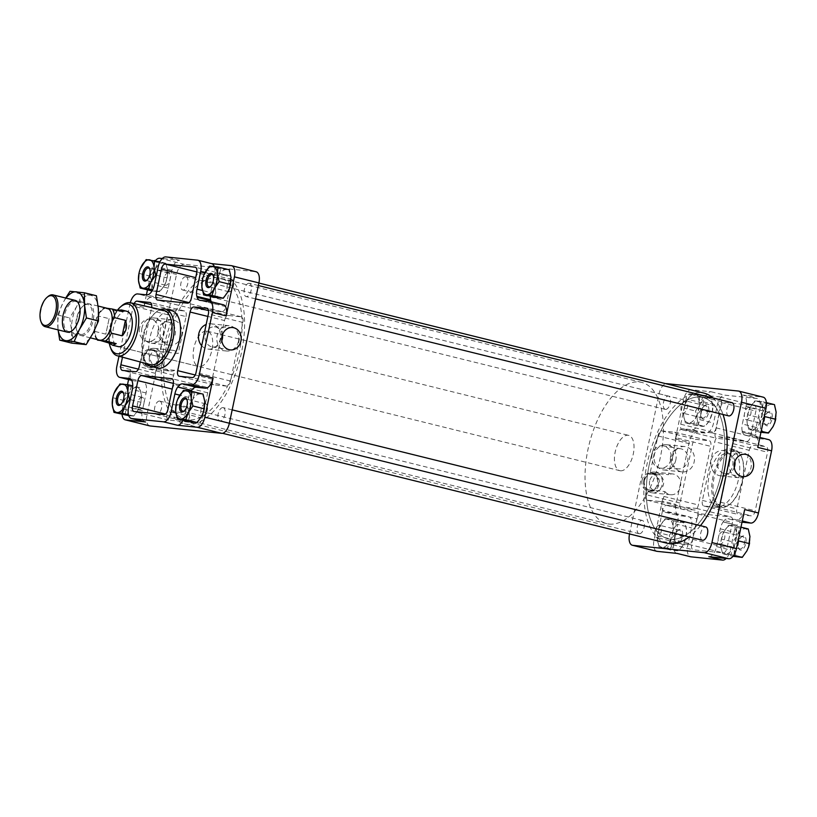 <?xml version="1.0" encoding="UTF-8"?>
<svg xmlns="http://www.w3.org/2000/svg" width="817" height="817" viewBox="0 0 817 817"><rect width="100%" height="100%" fill="white"/><g stroke="black" fill="none" stroke-linecap="round" stroke-linejoin="round"><path stroke-width="0.61" stroke-dasharray="4.08 3.06" d="M676.272 437.83L668.5 474.697L650.158 472.808L657.93 435.941A5.453 2.706 103.9 0 1 661.77 430.886L674.679 432.213A5.453 2.706 103.9 0 1 674.862 432.254A5.453 2.706 103.9 0 1 676.272 437.83L710.739 446.348L698.382 504.967A5.453 2.706 103.9 0 1 694.542 510.012L681.644 508.685A5.453 2.706 103.9 0 1 681.449 508.654A5.453 2.706 103.9 0 1 680.05 503.078L692.397 444.458A5.453 2.706 103.9 0 1 696.237 439.413L709.146 440.741A5.453 2.706 103.9 0 1 709.33 440.772A5.453 2.706 103.9 0 1 710.739 446.348M645.573 494.551L646.604 489.659L664.946 491.548L663.915 496.44A5.453 2.706 103.9 0 1 660.075 501.495L647.166 500.157A5.453 2.706 103.9 0 1 646.982 500.127A5.453 2.706 103.9 0 1 645.573 494.551L680.05 503.078M186.041 316.598A5.453 2.706 103.9 0 0 184.632 311.022A5.453 2.706 103.9 0 0 184.448 310.981L171.539 309.653A5.453 2.706 103.9 0 0 167.699 314.708L159.928 351.576L178.269 353.465L186.041 316.598L151.564 308.07L140.218 361.951M156.374 368.426L174.715 370.315L173.684 375.207A5.453 2.706 103.9 0 1 169.844 380.262L156.935 378.925A5.453 2.706 103.9 0 1 156.752 378.894A5.453 2.706 103.9 0 1 155.342 373.318L156.374 368.426A10.458 9.048 95.9 0 1 152.105 369.172L170.447 371.061A10.458 9.048 -84.1 0 1 162.512 359.725A10.458 9.048 -84.1 0 1 172.581 350.258A10.458 9.048 -84.1 0 1 178.269 353.465M157.548 368.048A29.555 14.686 103.9 0 1 150.144 336.839A29.555 14.686 103.9 0 1 170.722 310.491A29.555 14.686 103.9 0 1 171.733 310.674M122.479 357.192L133.232 306.181A5.453 2.706 103.9 0 1 134.131 303.597M151.666 307.56A5.453 2.706 103.9 0 1 151.564 308.07M118.976 356.253L129.985 304.026A10.907 5.423 103.9 0 1 130.301 302.729M209.213 301.299L223 304.71L213.942 303.781A10.907 5.423 103.9 0 1 213.564 303.71A10.907 5.423 103.9 0 1 211.368 301.81M210.316 296.224A10.907 5.423 103.9 0 1 210.755 292.557L202.442 290.505M183.1 420.316A10.907 5.423 103.9 0 0 184.928 415.128L188.666 397.358A10.907 5.423 103.9 0 1 191.004 391.231M125.348 415.179L125.849 408.132L124.164 400.544L128.851 393.927A14.553 7.23 103.9 0 1 136.623 387.462A14.553 7.23 103.9 0 1 141.402 395.214A14.553 7.23 103.9 0 1 141.035 401.607A14.553 7.23 103.9 0 1 140.146 405.181A14.553 7.23 103.9 0 1 138.4 409.429L133.722 416.047L128.78 415.669M130.628 415.884A14.553 7.23 103.9 0 1 125.849 408.132A14.553 7.23 103.9 0 1 128.851 393.927L131.343 386.758L139.707 387.626L141.402 395.214L140.902 402.26L138.4 409.429A14.553 7.23 103.9 0 1 130.628 415.884M188.747 421.715L189.248 414.658A14.553 7.23 103.9 0 1 192.25 400.453A14.553 7.23 103.9 0 1 200.022 393.998A14.553 7.23 103.9 0 1 204.791 401.75A14.553 7.23 103.9 0 1 204.424 408.143M203.331 412.36A14.553 7.23 103.9 0 1 201.799 415.955A14.553 7.23 103.9 0 1 194.027 422.409A14.553 7.23 103.9 0 1 189.248 414.658L187.563 407.07L192.25 400.453L194.742 393.294L203.106 394.151M214.953 297.378L215.453 290.321A14.553 7.23 103.9 0 1 218.445 276.115A14.553 7.23 103.9 0 1 226.217 269.651A14.553 7.23 103.9 0 1 230.997 277.402A14.553 7.23 103.9 0 1 230.629 283.795M229.536 288.023A14.553 7.23 103.9 0 1 228.004 291.618A14.553 7.23 103.9 0 1 220.233 298.072A14.553 7.23 103.9 0 1 215.453 290.321L213.768 282.733L218.445 276.115L220.947 268.956L229.311 269.814M156.833 291.546L151.554 290.842L152.054 283.795A14.553 7.23 103.9 0 1 155.046 269.579A14.553 7.23 103.9 0 1 162.818 263.125A14.553 7.23 103.9 0 1 167.597 270.876A14.553 7.23 103.9 0 1 167.23 277.269A14.553 7.23 103.9 0 1 166.351 280.844A14.553 7.23 103.9 0 1 164.605 285.082L159.918 291.71L156.833 291.546A14.553 7.23 103.9 0 1 152.054 283.795L150.369 276.207L155.046 269.579L157.548 262.42L165.912 263.288L167.597 270.876L167.097 277.923L164.605 285.082A14.553 7.23 103.9 0 1 156.833 291.546M757.778 447.389A10.907 5.423 103.9 0 0 754.969 436.237A10.907 5.423 103.9 0 0 754.591 436.176L745.533 435.236A10.907 5.423 103.9 0 1 745.165 435.175A10.907 5.423 103.9 0 1 742.5 432.203L755.807 435.563L756.011 434.624A10.907 5.423 103.9 0 1 756.134 427.434L759.881 409.674A10.907 5.423 103.9 0 0 757.063 398.522A10.907 5.423 103.9 0 0 756.685 398.451L724.985 395.183A10.907 5.423 103.9 0 0 717.306 405.283L713.568 423.053A10.907 5.423 103.9 0 1 705.888 433.143L696.83 432.213A10.907 5.423 103.9 0 0 689.15 442.314L676.047 504.477A10.907 5.423 103.9 0 0 678.866 515.629A10.907 5.423 103.9 0 0 679.233 515.701L688.292 516.63A10.907 5.423 103.9 0 1 688.67 516.691A10.907 5.423 103.9 0 1 691.478 527.843L687.74 545.613A10.907 5.423 103.9 0 0 690.549 556.765M745.533 435.236L759.32 438.647A10.907 5.423 103.9 0 1 758.952 438.586A10.907 5.423 103.9 0 1 756.287 435.614M708.839 556.683A10.907 5.423 103.9 0 0 716.519 546.583L720.257 528.824A10.907 5.423 103.9 0 1 723.106 521.91L736.934 525.27A10.907 5.423 103.9 0 1 741.734 522.134L742.02 522.165M723.147 521.859A10.907 5.423 103.9 0 1 727.937 518.724L741.734 522.134M659.135 547.186L657.45 539.598A14.553 7.23 -76.1 0 0 662.23 547.349L659.135 547.186L670.502 549.994L678.876 550.862L683.553 544.234L686.178 536.422A14.553 7.23 -76.1 0 0 686.546 530.029L684.86 522.441L676.496 521.573L674.005 528.732L669.317 535.36L671.002 542.948L670.502 549.994M657.818 533.205L660.442 525.382A14.553 7.23 -76.1 0 0 658.696 529.62A14.553 7.23 -76.1 0 0 657.818 533.205A14.553 7.23 -76.1 0 0 657.45 539.598L657.951 532.541L669.317 535.36M660.442 525.382L665.13 518.764L668.214 518.928A14.553 7.23 -76.1 0 0 660.442 525.382M667.499 548.044L662.23 547.349A14.553 7.23 -76.1 0 0 670.001 540.885L667.499 548.044L678.876 550.862M668.214 518.928L673.494 519.622L672.994 526.679A14.553 7.23 -76.1 0 0 668.214 518.928M674.679 534.267L670.001 540.885A14.553 7.23 -76.1 0 0 672.994 526.679L674.679 534.267L686.045 537.075L686.546 530.029A14.553 7.23 -76.1 0 0 681.776 522.277A14.553 7.23 -76.1 0 0 674.005 528.732A14.553 7.23 -76.1 0 0 671.002 542.948A14.553 7.23 -76.1 0 0 675.782 550.699A14.553 7.23 -76.1 0 0 683.553 544.234A14.553 7.23 -76.1 0 0 685.3 539.996A14.553 7.23 -76.1 0 0 686.178 536.422M722.534 553.712L720.849 546.124A14.553 7.23 -76.1 0 0 725.619 553.875L722.534 553.712L733.023 556.306M721.217 539.731L723.842 531.918A14.553 7.23 -76.1 0 0 722.095 536.156A14.553 7.23 -76.1 0 0 721.217 539.731A14.553 7.23 -76.1 0 0 720.849 546.124L721.35 539.077L732.716 541.885L734.401 549.473L733.901 556.53M723.842 531.918L728.519 525.29L731.613 525.454A14.553 7.23 -76.1 0 0 723.842 531.918M730.898 554.58L725.619 553.875A14.553 7.23 -76.1 0 0 733.4 547.421L730.898 554.58L733.778 555.284M731.613 525.454L736.893 526.158L736.393 533.205A14.553 7.23 -76.1 0 0 731.613 525.454M738.078 540.793L733.4 547.421A14.553 7.23 -76.1 0 0 736.393 533.205L738.098 540.803M748.74 429.374L747.044 421.786A14.553 7.23 -76.1 0 0 751.824 429.538L748.74 429.374L760.106 432.193L760.607 425.136A14.553 7.23 -76.1 0 0 765.386 432.887A14.553 7.23 -76.1 0 0 773.158 426.433A14.553 7.23 -76.1 0 0 774.557 423.206M747.381 415.608L750.047 407.571A14.553 7.23 -76.1 0 0 748.301 411.819A14.553 7.23 -76.1 0 0 747.412 415.393A14.553 7.23 -76.1 0 0 747.044 421.786L747.545 414.74L758.922 417.548L760.607 425.136A14.553 7.23 -76.1 0 1 763.599 410.931L758.922 417.548M750.047 407.571L754.724 400.953L757.819 401.116A14.553 7.23 -76.1 0 0 750.047 407.571M757.104 430.242L751.824 429.538A14.553 7.23 -76.1 0 0 759.596 423.073L757.104 430.242L761.178 431.243M757.819 401.116L763.088 401.821L762.588 408.868A14.553 7.23 -76.1 0 0 757.819 401.116M764.283 416.456L759.596 423.073A14.553 7.23 -76.1 0 0 762.588 408.868L764.293 416.466M685.34 422.849L683.645 415.25A14.553 7.23 -76.1 0 0 688.425 423.002L685.34 422.849L696.707 425.657L705.071 426.515L709.759 419.897L712.383 412.085A14.553 7.23 -76.1 0 0 712.751 405.692L711.066 398.104L702.702 397.236L700.2 404.395L695.522 411.012L697.207 418.61L696.707 425.657M684.013 408.857L686.648 401.045A14.553 7.23 -76.1 0 0 684.901 405.283A14.553 7.23 -76.1 0 0 684.013 408.857A14.553 7.23 -76.1 0 0 683.645 415.25L684.146 408.204L695.522 411.012M686.648 401.045L691.325 394.427L694.419 394.591A14.553 7.23 -76.1 0 0 686.648 401.045M693.704 423.706L688.425 423.002A14.553 7.23 -76.1 0 0 696.196 416.547L693.704 423.706L705.071 426.515M694.419 394.591L699.699 395.285L699.199 402.342A14.553 7.23 -76.1 0 0 694.419 394.591M700.884 409.93L696.196 416.547A14.553 7.23 -76.1 0 0 699.199 402.342L700.884 409.93L712.25 412.738L712.751 405.692A14.553 7.23 -76.1 0 0 707.971 397.94A14.553 7.23 -76.1 0 0 700.2 404.395A14.553 7.23 -76.1 0 0 697.207 418.61A14.553 7.23 -76.1 0 0 701.987 426.362A14.553 7.23 -76.1 0 0 709.759 419.897A14.553 7.23 -76.1 0 0 711.505 415.659A14.553 7.23 -76.1 0 0 712.383 412.085M738.313 391.037L762.823 397.093L742.898 395.04A10.907 5.423 103.9 0 1 743.276 395.111A10.907 5.423 103.9 0 1 746.084 406.263L742.347 424.023L756.134 427.434M692.101 429.732A10.907 5.423 103.9 0 0 699.781 419.642L703.519 401.872A10.907 5.423 103.9 0 1 711.198 391.782L691.274 389.729A10.907 5.423 103.9 0 0 683.594 399.819L675.363 438.903A10.907 5.423 103.9 0 1 683.043 428.802L692.101 429.732L705.888 433.143M656.837 551.301A10.907 5.423 103.9 0 1 654.029 540.149L662.26 501.066L676.047 504.477M642.08 480.192A9.089 7.874 95.9 0 0 648.81 491.129A9.089 7.874 95.9 0 0 657.573 482.898A9.089 7.874 95.9 0 0 650.669 473.043A9.089 7.874 95.9 0 0 642.08 480.192M652.017 454.62A11.234 9.722 95.9 0 0 660.851 468.172A11.234 9.722 95.9 0 0 671.155 457.959A11.234 9.722 95.9 0 0 663.159 445.857A11.234 9.722 95.9 0 0 652.017 454.62M629.539 533.95L659.084 393.763A10.907 5.423 103.9 0 1 665.906 383.704M717.724 506.509A29.555 14.686 103.9 0 1 716.713 506.326A29.555 14.686 103.9 0 1 709.309 475.116A29.555 14.686 103.9 0 1 729.887 448.778A29.555 14.686 103.9 0 1 730.898 448.952A29.555 14.686 103.9 0 1 738.302 480.161A29.555 14.686 103.9 0 1 717.724 506.509M720.553 407.438A5.453 2.706 103.9 0 1 724.393 402.383L754.285 405.467A5.453 2.706 103.9 0 1 754.469 405.498A5.453 2.706 103.9 0 1 755.878 411.074L750.547 436.38A5.453 2.706 103.9 0 1 746.707 441.435L716.815 438.351A5.453 2.706 103.9 0 1 716.632 438.32A5.453 2.706 103.9 0 1 715.222 432.744L720.553 407.438L686.086 398.91A5.453 2.706 103.9 0 1 689.926 393.865L719.818 396.939A5.453 2.706 103.9 0 1 720.002 396.97A5.453 2.706 103.9 0 1 721.411 402.546L716.08 427.863A5.453 2.706 103.9 0 1 712.24 432.908L682.348 429.834A5.453 2.706 103.9 0 1 682.164 429.803A5.453 2.706 103.9 0 1 680.755 424.227L686.086 398.91M749.23 450.31A5.453 2.706 103.9 0 1 753.07 445.265L765.978 446.593A5.453 2.706 103.9 0 1 766.162 446.623A5.453 2.706 103.9 0 1 767.572 452.199L755.214 510.819A5.453 2.706 103.9 0 1 751.374 515.864L738.476 514.536A5.453 2.706 103.9 0 1 738.282 514.506A5.453 2.706 103.9 0 1 736.873 508.93L749.23 450.31L714.763 441.793A5.453 2.706 103.9 0 1 718.603 436.738L731.511 438.075A5.453 2.706 103.9 0 1 731.695 438.106A5.453 2.706 103.9 0 1 733.104 443.682L720.747 502.292A5.453 2.706 103.9 0 1 716.907 507.347L703.999 506.019A5.453 2.706 103.9 0 1 703.815 505.978A5.453 2.706 103.9 0 1 702.406 500.402L714.763 441.793M697.075 518.897A5.453 2.706 103.9 0 1 700.915 513.842L730.796 516.926A5.453 2.706 103.9 0 1 730.98 516.957A5.453 2.706 103.9 0 1 732.389 522.533L727.059 547.85A5.453 2.706 103.9 0 1 723.219 552.895L693.327 549.821A5.453 2.706 103.9 0 1 693.143 549.78A5.453 2.706 103.9 0 1 691.733 544.204L697.075 518.897L662.597 510.37A5.453 2.706 103.9 0 1 666.437 505.325L696.329 508.399A5.453 2.706 103.9 0 1 696.513 508.429A5.453 2.706 103.9 0 1 697.922 514.005L692.591 539.322A5.453 2.706 103.9 0 1 688.751 544.367L658.859 541.293A5.453 2.706 103.9 0 1 658.676 541.263A5.453 2.706 103.9 0 1 657.266 535.686L662.597 510.37M759.32 438.647L768.378 439.587L754.591 436.176M720.257 528.824L734.054 532.235A10.907 5.423 103.9 0 1 736.893 525.321L736.934 525.27M734.054 532.235L730.306 549.994A10.907 5.423 103.9 0 1 726.17 558.471M728.672 415.884A6.822 3.391 103.9 0 1 726.967 408.684A6.822 3.391 103.9 0 1 731.715 402.607M665.508 409.399A6.822 3.391 103.9 0 1 665.273 409.358A6.822 3.391 103.9 0 1 663.567 402.148A6.822 3.391 103.9 0 1 668.316 396.071A6.822 3.391 103.9 0 1 668.551 396.112A6.822 3.391 103.9 0 1 670.257 403.312A6.822 3.391 103.9 0 1 665.508 409.399M702.467 540.221A6.822 3.391 103.9 0 1 700.761 533.021A6.822 3.391 103.9 0 1 705.51 526.945M639.303 533.736A6.822 3.391 103.9 0 1 639.068 533.695A6.822 3.391 103.9 0 1 637.362 526.495A6.822 3.391 103.9 0 1 642.111 520.409A6.822 3.391 103.9 0 1 642.346 520.449A6.822 3.391 103.9 0 1 644.051 527.659A6.822 3.391 103.9 0 1 639.303 533.736M666.958 543.203A77.288 38.409 103.9 0 1 647.595 461.574A77.288 38.409 103.9 0 1 701.415 392.681A77.288 38.409 103.9 0 1 704.06 393.14M712.924 397.94A77.288 38.409 103.9 0 1 723.004 414.485M700.455 525.678A77.288 38.409 103.9 0 1 689.201 536.943M218.844 273.338A77.288 38.409 -76.1 0 0 165.024 342.231A77.288 38.409 -76.1 0 0 184.387 423.86A77.288 38.409 -76.1 0 0 240.229 358.05A77.288 38.409 -76.1 0 0 221.489 273.797A77.288 38.409 -76.1 0 0 218.844 273.338M211.501 263.605L197.52 260.174M149.756 425.902A10.907 5.423 103.9 0 1 146.948 414.75L176.513 274.42A10.907 5.423 103.9 0 1 184.193 264.33L255.741 271.693L231.231 265.637M146.427 294.835L143.772 307.437A10.907 5.423 103.9 0 1 151.451 297.347L160.5 298.276A10.907 5.423 103.9 0 0 168.179 288.176L171.927 270.417A10.907 5.423 103.9 0 1 179.607 260.317L162.277 258.529M122.06 414.372A10.907 5.423 103.9 0 1 122.427 408.684L146.948 414.75M141.892 356.498A9.089 7.874 95.9 0 0 148.623 367.436A9.089 7.874 95.9 0 0 157.385 359.204A9.089 7.874 95.9 0 0 150.481 349.349A9.089 7.874 95.9 0 0 141.892 356.498M139.574 327.893A11.234 9.722 95.9 0 0 148.408 341.445A11.234 9.722 95.9 0 0 158.712 331.232A11.234 9.722 95.9 0 0 150.706 319.13A11.234 9.722 95.9 0 0 139.574 327.893M145.171 421.889A10.907 5.423 103.9 0 1 142.352 410.737L146.1 392.977A10.907 5.423 103.9 0 0 143.281 381.825A10.907 5.423 103.9 0 0 142.914 381.764L133.855 380.824A10.907 5.423 103.9 0 1 133.477 380.763A10.907 5.423 103.9 0 1 130.669 369.611L128.575 379.548M127.493 384.684L122.427 408.684M155.414 260.694A10.907 5.423 103.9 0 0 152.003 268.364L147.479 289.831M249.144 283.264A6.822 3.391 -76.1 0 0 244.395 289.341A6.822 3.391 -76.1 0 0 246.101 296.551A6.822 3.391 -76.1 0 0 251.023 290.74A6.822 3.391 -76.1 0 0 249.379 283.305A6.822 3.391 -76.1 0 0 249.144 283.264M185.745 276.738A6.822 3.391 -76.1 0 0 180.996 282.815A6.822 3.391 -76.1 0 0 182.702 290.015A6.822 3.391 -76.1 0 0 187.634 284.214A6.822 3.391 -76.1 0 0 185.98 276.779A6.822 3.391 -76.1 0 0 185.745 276.738M222.939 407.601A6.822 3.391 -76.1 0 0 218.19 413.688A6.822 3.391 -76.1 0 0 219.896 420.888A6.822 3.391 -76.1 0 0 224.828 415.077A6.822 3.391 -76.1 0 0 223.174 407.642A6.822 3.391 -76.1 0 0 222.939 407.601M159.54 401.076A6.822 3.391 -76.1 0 0 154.791 407.152A6.822 3.391 -76.1 0 0 156.496 414.352A6.822 3.391 -76.1 0 0 161.429 408.551A6.822 3.391 -76.1 0 0 159.775 401.116A6.822 3.391 -76.1 0 0 159.54 401.076M742.5 432.203L742.214 431.213L756.011 434.624M742.214 431.213A10.907 5.423 103.9 0 1 742.347 424.023M744.675 509.563A10.907 5.423 103.9 0 1 736.995 519.653L727.937 518.724M723.106 521.91L736.893 525.321M677.14 553.415A10.907 5.423 103.9 0 1 676.762 553.354A10.907 5.423 103.9 0 1 673.954 542.202L677.691 524.443L691.478 527.843M662.26 501.066A10.907 5.423 103.9 0 0 665.079 512.218A10.907 5.423 103.9 0 0 665.447 512.29L674.505 513.219A10.907 5.423 103.9 0 1 674.883 513.29A10.907 5.423 103.9 0 1 677.691 524.443M214.299 266.495A10.907 5.423 103.9 0 1 214.493 274.798L210.755 292.557M691.325 394.427L702.702 397.236M699.699 395.285L711.066 398.104M706.48 405.048A7.271 3.615 -76.1 0 0 704.397 405.865A7.271 3.615 -76.1 0 0 701.537 417.446A7.271 3.615 -76.1 0 0 707.9 414.873A7.271 3.615 -76.1 0 0 706.48 405.048M763.088 401.821L766.387 402.628M766.091 403.772L763.599 410.931A14.553 7.23 -76.1 0 1 771.371 404.466L754.724 400.953M774.465 404.629L771.371 404.466A14.553 7.23 -76.1 0 1 776.15 412.217A14.553 7.23 -76.1 0 1 775.782 418.61M769.88 411.574A7.271 3.615 -76.1 0 0 767.796 412.391A7.271 3.615 -76.1 0 0 764.937 423.972A7.271 3.615 -76.1 0 0 771.299 421.398A7.271 3.615 -76.1 0 0 769.88 411.574M736.893 526.158L740.968 527.169M728.519 525.29L739.896 528.109L737.394 535.268L732.716 541.885M748.26 528.967L739.896 528.109M749.577 542.948A14.553 7.23 -76.1 0 0 749.945 536.555A14.553 7.23 -76.1 0 0 745.165 528.803A14.553 7.23 -76.1 0 0 737.394 535.268A14.553 7.23 -76.1 0 0 734.401 549.473A14.553 7.23 -76.1 0 0 739.181 557.225A14.553 7.23 -76.1 0 0 746.952 550.77A14.553 7.23 -76.1 0 0 748.352 547.543M743.674 535.911A7.271 3.615 -76.1 0 0 741.601 536.728A7.271 3.615 -76.1 0 0 738.731 548.309A7.271 3.615 -76.1 0 0 745.094 545.736A7.271 3.615 -76.1 0 0 743.674 535.911M665.13 518.764L676.496 521.573M673.494 519.622L684.86 522.441M680.275 529.385A7.271 3.615 -76.1 0 0 678.202 530.202A7.271 3.615 -76.1 0 0 675.332 541.783A7.271 3.615 -76.1 0 0 681.695 539.21A7.271 3.615 -76.1 0 0 680.275 529.385M723.116 521.859L736.903 525.27M742.02 432.152L755.807 435.563M141.035 401.607L140.902 402.26L130.189 399.615M167.23 277.269L167.097 277.923L156.394 275.278M157.548 262.42L146.172 259.612M165.912 263.288L159.958 261.818M150.369 276.207L139.002 273.389L138.829 274.267M139.778 270.376L139.002 273.389M159.918 291.71L152.605 289.902M213.768 282.733L202.391 279.925L202.228 280.793M203.178 276.902L202.391 279.925M220.947 268.956L209.571 266.138M187.563 407.07L176.196 404.262L176.023 405.13M176.983 401.239L176.196 404.262M194.742 393.294L183.376 390.485M131.343 386.758L119.976 383.949M139.707 387.626L132.752 385.9M124.164 400.544L112.797 397.726L112.623 398.604M113.583 394.713L112.797 397.726M133.722 416.047L128.494 414.75M210.429 300.697L196.642 297.286M679.244 530.141A6.291 3.125 -76.1 0 0 677.446 530.846A6.291 3.125 -76.1 0 0 674.975 540.854A6.291 3.125 -76.1 0 0 676.435 542.386A6.291 3.125 -76.1 0 0 680.98 537.035A6.291 3.125 -76.1 0 0 679.458 530.172A6.291 3.125 -76.1 0 0 679.244 530.141M659.39 525.229A6.291 3.125 -76.1 0 0 655.009 530.836A6.291 3.125 -76.1 0 0 656.582 537.484A6.291 3.125 -76.1 0 0 661.127 532.122A6.291 3.125 -76.1 0 0 659.605 525.27A6.291 3.125 -76.1 0 0 659.39 525.229M742.643 536.667A6.291 3.125 -76.1 0 0 740.845 537.382A6.291 3.125 -76.1 0 0 738.374 547.39A6.291 3.125 -76.1 0 0 739.834 548.922A6.291 3.125 -76.1 0 0 744.379 543.56A6.291 3.125 -76.1 0 0 742.857 536.708A6.291 3.125 -76.1 0 0 742.643 536.667M722.79 531.755A6.291 3.125 -76.1 0 0 718.409 537.361A6.291 3.125 -76.1 0 0 719.981 544.01A6.291 3.125 -76.1 0 0 724.526 538.658A6.291 3.125 -76.1 0 0 723.004 531.796A6.291 3.125 -76.1 0 0 722.79 531.755M768.848 412.33A6.291 3.125 -76.1 0 0 767.051 413.034A6.291 3.125 -76.1 0 0 764.569 423.053A6.291 3.125 -76.1 0 0 766.04 424.585A6.291 3.125 -76.1 0 0 770.584 419.223A6.291 3.125 -76.1 0 0 769.063 412.371A6.291 3.125 -76.1 0 0 768.848 412.33M748.995 407.417A6.291 3.125 -76.1 0 0 744.614 413.024A6.291 3.125 -76.1 0 0 746.187 419.672A6.291 3.125 -76.1 0 0 750.731 414.311A6.291 3.125 -76.1 0 0 749.209 407.458A6.291 3.125 -76.1 0 0 748.995 407.417M705.449 405.804A6.291 3.125 -76.1 0 0 703.651 406.509A6.291 3.125 -76.1 0 0 701.18 416.517A6.291 3.125 -76.1 0 0 702.64 418.049A6.291 3.125 -76.1 0 0 707.185 412.697A6.291 3.125 -76.1 0 0 705.663 405.835A6.291 3.125 -76.1 0 0 705.449 405.804M685.596 400.892A6.291 3.125 -76.1 0 0 681.215 406.498A6.291 3.125 -76.1 0 0 682.787 413.136A6.291 3.125 -76.1 0 0 687.332 407.785A6.291 3.125 -76.1 0 0 685.81 400.933A6.291 3.125 -76.1 0 0 685.596 400.892M142.046 397.287A6.291 3.125 -76.1 0 0 137.665 402.893A6.291 3.125 -76.1 0 0 139.237 409.542A6.291 3.125 -76.1 0 0 143.782 404.19A6.291 3.125 -76.1 0 0 142.26 397.328A6.291 3.125 -76.1 0 0 142.046 397.287M121.028 404.241A6.291 3.125 -76.1 0 0 121.396 403.966A6.291 3.125 -76.1 0 0 123.878 393.947A6.291 3.125 -76.1 0 0 123.684 393.528M205.445 403.823A6.291 3.125 -76.1 0 0 201.064 409.429A6.291 3.125 -76.1 0 0 202.636 416.067A6.291 3.125 -76.1 0 0 207.181 410.716A6.291 3.125 -76.1 0 0 205.659 403.864A6.291 3.125 -76.1 0 0 205.445 403.823M184.428 410.767A6.291 3.125 -76.1 0 0 184.795 410.491A6.291 3.125 -76.1 0 0 187.267 400.483A6.291 3.125 -76.1 0 0 187.083 400.064M231.64 279.485A6.291 3.125 -76.1 0 0 227.269 285.092A6.291 3.125 -76.1 0 0 228.842 291.73A6.291 3.125 -76.1 0 0 233.386 286.379A6.291 3.125 -76.1 0 0 231.854 279.516A6.291 3.125 -76.1 0 0 231.64 279.485M210.633 286.43A6.291 3.125 -76.1 0 0 211 286.154A6.291 3.125 -76.1 0 0 213.472 276.146A6.291 3.125 -76.1 0 0 213.278 275.727M168.251 272.949A6.291 3.125 -76.1 0 0 163.87 278.556A6.291 3.125 -76.1 0 0 165.442 285.204A6.291 3.125 -76.1 0 0 169.987 279.843A6.291 3.125 -76.1 0 0 168.465 272.99A6.291 3.125 -76.1 0 0 168.251 272.949M147.234 279.904A6.291 3.125 -76.1 0 0 147.601 279.618A6.291 3.125 -76.1 0 0 150.073 269.61A6.291 3.125 -76.1 0 0 149.879 269.191M664.946 491.548A10.458 9.048 95.9 0 0 670.634 494.755A10.458 9.048 95.9 0 0 680.704 485.278A10.458 9.048 95.9 0 0 672.779 473.952A10.458 9.048 95.9 0 0 668.5 474.697M672.718 456.57A12.735 11.019 95.9 0 0 682.144 471.889A12.735 11.019 95.9 0 0 694.409 460.349A12.735 11.019 95.9 0 0 684.748 446.562A12.735 11.019 95.9 0 0 672.718 456.57M650.158 472.808A10.458 9.048 -84.1 0 1 654.437 472.063A10.458 9.048 -84.1 0 1 662.362 483.388A10.458 9.048 -84.1 0 1 652.293 492.865A10.458 9.048 -84.1 0 1 646.604 489.659M675.833 459.981A12.735 11.019 -84.1 0 1 663.802 470A12.735 11.019 -84.1 0 1 654.376 454.681A12.735 11.019 -84.1 0 1 666.406 444.673A12.735 11.019 -84.1 0 1 675.833 459.981M729.55 462.422A12.735 11.019 95.9 0 0 738.976 477.741A12.735 11.019 95.9 0 0 751.242 466.211A12.735 11.019 95.9 0 0 741.581 452.414A12.735 11.019 95.9 0 0 729.55 462.422M724.556 450.749A12.735 11.019 -84.1 0 1 732.798 465.077A12.735 11.019 -84.1 0 1 720.635 475.851A12.735 11.019 -84.1 0 1 711.209 460.533A12.735 11.019 -84.1 0 1 723.239 450.524A12.735 11.019 -84.1 0 1 724.556 450.749M181.721 335.154A12.735 11.019 -84.1 0 1 169.701 345.162A12.735 11.019 -84.1 0 1 160.275 329.843A12.735 11.019 -84.1 0 1 172.305 319.835A12.735 11.019 -84.1 0 1 181.721 335.154M174.715 370.315A10.458 9.048 -84.1 0 1 170.447 371.061M141.933 327.954A12.735 11.019 95.9 0 0 151.359 343.273A12.735 11.019 95.9 0 0 163.625 331.733A12.735 11.019 95.9 0 0 153.964 317.946A12.735 11.019 95.9 0 0 141.933 327.954M159.928 351.576A10.458 9.048 95.9 0 0 154.25 348.369A10.458 9.048 95.9 0 0 144.17 357.836A10.458 9.048 95.9 0 0 152.105 369.172M172.367 389.137A5.453 2.706 103.9 0 1 176.206 384.092L206.098 387.166A5.453 2.706 103.9 0 1 206.282 387.197A5.453 2.706 103.9 0 1 207.692 392.773L202.361 418.09A5.453 2.706 103.9 0 1 198.521 423.135L168.629 420.061A5.453 2.706 103.9 0 1 168.445 420.03A5.453 2.706 103.9 0 1 167.036 414.454L172.203 389.096M224.532 320.56A5.453 2.706 103.9 0 1 228.372 315.505L241.27 316.843A5.453 2.706 103.9 0 1 241.464 316.873A5.453 2.706 103.9 0 1 242.874 322.449L230.517 381.059A5.453 2.706 103.9 0 1 226.677 386.114L213.768 384.787A5.453 2.706 103.9 0 1 213.584 384.746A5.453 2.706 103.9 0 1 212.175 379.17L224.532 320.56L207.865 316.434M238.554 341.006A12.735 11.019 -84.1 0 1 226.523 351.014A12.735 11.019 -84.1 0 1 225.216 350.789A12.735 11.019 -84.1 0 1 216.965 336.461A12.735 11.019 -84.1 0 1 229.138 325.687A12.735 11.019 -84.1 0 1 238.554 341.006M201.697 345.724A12.735 11.019 95.9 0 0 206.875 348.9A12.735 11.019 95.9 0 0 208.192 349.125A12.735 11.019 95.9 0 0 220.457 337.595A12.735 11.019 95.9 0 0 210.796 323.798A12.735 11.019 95.9 0 0 206.18 324.451M195.855 277.678A5.453 2.706 103.9 0 1 199.695 272.633L229.587 275.707A5.453 2.706 103.9 0 1 229.771 275.738A5.453 2.706 103.9 0 1 231.18 281.314L225.849 306.63A5.453 2.706 103.9 0 1 222.01 311.675L192.118 308.601A5.453 2.706 103.9 0 1 191.934 308.571A5.453 2.706 103.9 0 1 190.524 302.995L195.692 277.637M734.299 450.8A28.646 14.236 -76.1 0 0 713.088 484.818A28.646 14.236 -76.1 0 0 730.684 503.527A28.646 14.236 -76.1 0 0 741.959 457.939A28.646 14.236 -76.1 0 0 734.299 450.8M733.717 449.728A29.555 14.686 -76.1 0 0 713.139 476.066A29.555 14.686 -76.1 0 0 720.543 507.275A29.555 14.686 -76.1 0 0 729.989 504.12A29.555 14.686 -76.1 0 0 741.622 457.091A29.555 14.686 -76.1 0 0 734.728 449.901A29.555 14.686 -76.1 0 0 733.717 449.728M160.336 309.52A29.555 14.686 -76.1 0 0 155.935 312.247A29.555 14.686 -76.1 0 0 144.303 359.286A29.555 14.686 -76.1 0 0 146.927 363.759M163.563 310.246A28.003 13.92 -76.1 0 0 162.746 310.113A28.003 13.92 -76.1 0 0 154.75 313.268A28.003 13.92 -76.1 0 0 143.731 357.836A28.003 13.92 -76.1 0 0 150.124 364.617M121.692 305.864A27.329 13.583 -76.1 0 0 111.03 348.971M117.434 310.184A25.47 12.664 -76.1 0 0 109.355 343.589M126.247 311.175A18.188 9.038 -76.1 0 0 113.583 327.392A18.188 9.038 -76.1 0 0 118.138 346.592L198.572 366.486A18.188 9.038 -76.1 0 0 211.715 351.004A18.188 9.038 -76.1 0 0 207.304 331.181A18.188 9.038 -76.1 0 0 206.681 331.069A18.188 9.038 -76.1 0 0 194.017 347.276A18.188 9.038 -76.1 0 0 198.572 366.486M670.614 456.672A10.131 8.762 95.9 0 0 678.58 468.887A10.131 8.762 95.9 0 0 687.863 459.675A10.131 8.762 95.9 0 0 680.653 448.768A10.131 8.762 95.9 0 0 670.614 456.672M158.171 329.945A10.131 8.762 95.9 0 0 166.137 342.16A10.131 8.762 95.9 0 0 175.42 332.948A10.131 8.762 95.9 0 0 168.21 322.041A10.131 8.762 95.9 0 0 158.171 329.945M643.755 480.365A9.089 7.874 95.9 0 0 650.485 491.303A9.089 7.874 95.9 0 0 659.248 483.072A9.089 7.874 95.9 0 0 652.344 473.217A9.089 7.874 95.9 0 0 643.755 480.365M644.521 480.559A8.18 7.087 95.9 0 0 650.577 490.404A8.18 7.087 95.9 0 0 658.461 482.99A8.18 7.087 95.9 0 0 652.252 474.126A8.18 7.087 95.9 0 0 644.521 480.559M649.638 481.08A8.18 7.087 95.9 0 0 655.694 490.925A8.18 7.087 95.9 0 0 663.578 483.511A8.18 7.087 95.9 0 0 657.368 474.646A8.18 7.087 95.9 0 0 649.638 481.08M143.567 356.672A9.089 7.874 95.9 0 0 150.297 367.609A9.089 7.874 95.9 0 0 159.06 359.378A9.089 7.874 95.9 0 0 152.156 349.523A9.089 7.874 95.9 0 0 143.567 356.672M144.333 356.866A8.18 7.087 95.9 0 0 150.389 366.71A8.18 7.087 95.9 0 0 158.273 359.296A8.18 7.087 95.9 0 0 152.064 350.422A8.18 7.087 95.9 0 0 144.333 356.866M149.45 357.386A8.18 7.087 95.9 0 0 155.506 367.231A8.18 7.087 95.9 0 0 163.39 359.817A8.18 7.087 95.9 0 0 157.181 350.953A8.18 7.087 95.9 0 0 149.45 357.386M700.486 397.123A72.744 36.152 -76.1 0 0 649.821 461.962A72.744 36.152 -76.1 0 0 668.04 538.781A72.744 36.152 -76.1 0 0 720.604 476.852A72.744 36.152 -76.1 0 0 702.967 397.552A72.744 36.152 -76.1 0 0 700.486 397.123M217.914 277.78A72.744 36.152 -76.1 0 0 167.25 342.619A72.744 36.152 -76.1 0 0 185.469 419.448A72.744 36.152 -76.1 0 0 238.033 357.509A72.744 36.152 -76.1 0 0 220.396 278.219A72.744 36.152 -76.1 0 0 217.914 277.78M222.438 334.796A10.131 8.762 95.9 0 0 214.36 326.8A10.131 8.762 95.9 0 0 205.261 334.796A10.131 8.762 95.9 0 0 212.287 346.919A10.131 8.762 95.9 0 0 221.826 340.73M734.881 461.523A10.131 8.762 95.9 0 0 726.803 453.527A10.131 8.762 95.9 0 0 717.704 461.523A10.131 8.762 95.9 0 0 724.73 473.646A10.131 8.762 95.9 0 0 734.269 467.457M620.491 470.776A18.188 9.038 -76.1 0 0 633.155 454.569A18.188 9.038 -76.1 0 0 628.6 435.359A18.188 9.038 -76.1 0 0 615.456 450.841A18.188 9.038 -76.1 0 0 619.868 470.674A18.188 9.038 -76.1 0 0 620.491 470.776M117.199 310.235L115.034 310.848L104.31 308.193A18.188 9.038 -76.1 0 0 98.367 316.005L109.1 318.65L105.832 334.143L95.109 331.488A18.188 9.038 -76.1 0 0 97.57 340.168M98.367 316.005L96.569 317.966L95.211 323.369A16.371 8.129 -76.1 0 0 99.429 340.097M107.293 308.315A16.371 8.129 -76.1 0 0 106.731 308.223A16.371 8.129 -76.1 0 0 95.211 323.369L94.272 328.985L95.109 331.488M106.731 308.223L103.83 308.009C100.828 310 98.408 313.32 96.569 317.966M670.532 539.22A72.744 36.152 -76.1 0 0 721.186 474.381A72.744 36.152 -76.1 0 0 702.967 397.552A72.744 36.152 -76.1 0 0 650.414 459.491A72.744 36.152 -76.1 0 0 668.04 538.781A72.744 36.152 -76.1 0 0 670.532 539.22M609.257 524.065A72.744 36.152 -76.1 0 0 659.911 459.225A72.744 36.152 -76.1 0 0 641.692 382.397A72.744 36.152 -76.1 0 0 589.139 444.336A72.744 36.152 -76.1 0 0 606.765 523.636A72.744 36.152 -76.1 0 0 609.257 524.065M47.846 296.653A16.371 8.129 -76.1 0 0 41.401 322.705M122.928 311.655L115.034 310.848M109.1 318.65L105.832 334.143M71.763 343.13L71.62 330.762L69.721 317.966L76.767 306.334L82.057 294.283L90.125 295.233A25.01 12.429 -76.1 0 0 76.767 306.334A25.01 12.429 -76.1 0 0 71.62 330.762A25.01 12.429 -76.1 0 0 79.831 344.08A25.01 12.429 -76.1 0 0 93.189 332.979A25.01 12.429 -76.1 0 0 98.336 308.56A25.01 12.429 -76.1 0 0 90.125 295.233L96.437 295.764M65.993 298.103A25.01 12.429 -76.1 0 0 62.98 302.923L57.68 314.984L58.068 329.864M65.707 298.031L62.98 302.923A25.01 12.429 -76.1 0 0 57.833 327.351A25.01 12.429 -76.1 0 0 58.14 329.884M81.608 335.644A16.371 8.129 -76.1 0 0 93.73 316.21A16.371 8.129 -76.1 0 0 83.671 305.517A16.371 8.129 -76.1 0 0 77.237 331.569A16.371 8.129 -76.1 0 0 81.608 335.644M80.975 334.48A15.38 7.649 -76.1 0 0 91.688 320.764A15.38 7.649 -76.1 0 0 87.838 304.516A15.38 7.649 -76.1 0 0 82.925 306.161A15.38 7.649 -76.1 0 0 76.869 330.65A15.38 7.649 -76.1 0 0 80.454 334.388A15.38 7.649 -76.1 0 0 80.975 334.48M68.853 331.477A15.38 7.649 -76.1 0 0 73.244 329.751A15.38 7.649 -76.1 0 0 79.29 305.262A15.38 7.649 -76.1 0 0 75.705 301.524A15.38 7.649 -76.1 0 0 64.594 314.616A15.38 7.649 -76.1 0 0 68.322 331.385A15.38 7.649 -76.1 0 0 68.853 331.477M70.017 291.301L82.057 294.283M57.68 314.984L69.721 317.966M213.942 303.781L200.155 300.37M188.666 397.358L179.801 395.173M742.898 395.04L756.685 398.451M711.198 391.782L724.985 395.183M666.764 383.663L691.274 389.729M629.519 534.083L654.029 540.149M659.084 393.763L683.594 399.819M675.363 438.903L689.15 442.314M159.683 258.264L184.193 264.33M179.607 260.317L165.82 256.906M152.003 268.364L176.513 274.42M130.669 369.611L116.882 366.2M143.772 307.437L129.985 304.026M746.084 406.263L759.881 409.674M736.995 519.653L742.275 520.96M716.519 546.583L730.306 549.994M673.954 542.202L687.74 545.613M674.505 513.219L688.292 516.63M665.447 512.29L679.233 515.701M703.519 401.872L717.306 405.283M699.781 419.642L713.568 423.053M683.043 428.802L696.83 432.213M214.493 274.798L205.047 272.459M184.928 415.128L175.88 412.891M142.352 410.737L128.565 407.326M146.1 392.977L132.313 389.566M142.914 381.764L129.862 378.526M133.855 380.824L131.67 380.283M171.927 270.417L158.141 267.006M168.179 288.176L154.393 284.765M160.5 298.276L146.713 294.866M151.451 297.347L137.665 293.936M657.93 435.941L692.397 444.458M661.77 430.886L696.237 439.413M674.679 432.213L709.146 440.741M663.915 496.44L698.382 504.967M660.075 501.495L694.542 510.012M647.166 500.157L681.644 508.685M666.437 505.325L700.915 513.842M696.329 508.399L730.796 516.926M697.922 514.005L732.389 522.533M692.591 539.322L727.059 547.85M688.751 544.367L723.219 552.895M658.859 541.293L693.327 549.821M657.266 535.686L691.733 544.204M718.603 436.738L753.07 445.265M731.511 438.075L765.978 446.593M733.104 443.682L767.572 452.199M720.747 502.292L755.214 510.819M716.907 507.347L751.374 515.864M703.999 506.019L738.476 514.536M702.406 500.402L736.873 508.93M689.926 393.865L724.393 402.383M719.818 396.939L754.285 405.467M721.411 402.546L755.878 411.074M716.08 427.863L750.547 436.38M712.24 432.908L746.707 441.435M682.348 429.834L716.815 438.351M680.755 424.227L715.222 432.744M171.539 309.653L151.686 304.751M167.699 314.708L133.232 306.181M184.448 310.981L150.338 302.556M173.684 375.207L139.217 366.69M169.844 380.262L135.377 371.735M156.935 378.925L122.468 370.407M155.342 373.318L138.39 369.131M176.206 384.092L173.367 383.387M206.098 387.166L171.999 378.731M207.692 392.773L173.224 384.256M202.361 418.09L167.883 409.562M198.521 423.135L164.043 414.617M168.629 420.061L134.162 411.533M167.036 414.454L165.514 414.076M228.372 315.505L208.519 310.603M241.27 316.843L207.171 308.407M242.874 322.449L208.396 313.922M230.517 381.059L196.049 372.542M226.677 386.114L192.209 377.587M213.768 384.787L179.301 376.259M212.175 379.17L195.212 374.983M199.695 272.633L196.856 271.928M229.587 275.707L195.488 267.271M231.18 281.314L196.713 272.796M225.849 306.63L191.372 298.103M222.01 311.675L187.532 303.158M192.118 308.601L157.65 300.074M190.524 302.995L189.003 302.617M213.564 303.71L199.777 300.309M745.165 435.175L758.952 438.586M258.907 283.05L221.489 273.797M222.53 433.296L184.387 423.86M642.346 520.449L159.775 401.116M639.068 533.695L156.496 414.352M232.181 409.868L223.174 407.642M229.363 423.226L219.896 420.888M668.551 396.112L185.98 276.779M665.273 409.358L182.702 290.015M258.376 285.531L249.379 283.305M255.568 298.889L246.101 296.551M743.276 395.111L757.063 398.522M754.969 436.237L759.871 437.452M674.883 513.29L688.67 516.691M665.079 512.218L678.866 515.629M143.281 381.825L129.494 378.414M133.477 380.763L131.69 380.324M674.975 540.854L675.332 541.783M677.446 530.846L678.202 530.202M679.458 530.172L659.605 525.27M676.435 542.386L656.582 537.484M738.374 547.39L738.731 548.309M740.845 537.382L741.601 536.728M742.857 536.708L723.004 531.796M739.834 548.922L719.981 544.01M764.569 423.053L764.937 423.972M767.051 413.034L767.796 412.391M769.063 412.371L749.209 407.458M766.04 424.585L746.187 419.672M701.18 416.517L701.537 417.446M703.651 406.509L704.397 405.865M705.663 405.835L685.81 400.933M702.64 418.049L682.787 413.136M142.26 397.328L122.407 392.415M139.237 409.542L119.384 404.629M123.878 393.947L123.51 393.028M121.396 403.966L120.65 404.609M205.659 403.864L185.806 398.951M202.636 416.067L182.783 411.165M187.267 400.483L186.909 399.554M184.795 410.491L184.039 411.135M231.854 279.516L212.011 274.614M228.842 291.73L208.989 286.828M213.472 276.146L213.104 275.217M211 286.154L210.245 286.798M168.465 272.99L148.612 268.078M165.442 285.204L145.589 280.292M150.073 269.61L149.715 268.691M147.601 279.618L146.846 280.272M674.862 432.254L709.33 440.772M646.982 500.127L681.449 508.654M696.513 508.429L730.98 516.957M658.676 541.263L693.143 549.78M731.695 438.106L766.162 446.623M703.815 505.978L738.282 514.506M720.002 396.97L754.469 405.498M682.164 429.803L716.632 438.32M184.632 311.022L150.165 302.494M156.752 378.894L122.284 370.377M206.282 387.197L171.815 378.68M168.445 420.03L133.978 411.502M241.464 316.873L206.997 308.346M213.584 384.746L179.117 376.228M229.771 275.738L195.304 267.22M191.934 308.571L157.467 300.043M741.959 457.939L741.622 457.091M730.684 503.527L729.989 504.12M734.728 449.901L730.898 448.952M720.543 507.275L716.713 506.326M143.731 357.836L144.303 359.286M154.75 313.268L155.935 312.247M663.802 470L682.144 471.889M666.406 444.673L684.748 446.562M151.359 343.273L169.701 345.162M153.964 317.946L172.305 319.835M154.25 348.369L172.581 350.258M652.293 492.865L670.634 494.755M654.437 472.063L672.779 473.952M680.653 448.768L663.159 445.857M678.58 468.887L660.851 468.172M168.21 322.041L150.706 319.13M166.137 342.16L148.408 341.445M648.81 491.129L650.485 491.303M650.669 473.043L652.344 473.217M650.577 490.404L655.694 490.925M652.252 474.126L657.368 474.646M148.623 367.436L150.297 367.609M150.481 349.349L152.156 349.523M150.389 366.71L155.506 367.231M152.064 350.422L157.181 350.953M641.692 382.397L220.396 278.219M606.765 523.636L185.469 419.448M207.304 331.181L628.6 435.359M208.192 349.125L226.523 351.014M210.796 323.798L229.138 325.687M212.287 346.919L229.781 349.829M214.36 326.8L232.079 327.515M720.635 475.851L738.976 477.741M723.239 450.524L741.581 452.414M724.73 473.646L742.224 476.556M726.803 453.527L744.522 454.242M619.868 470.674L118.138 346.592M94.272 328.985C94.108 333.693 95.048 337.36 97.09 340.005M98.091 306.038L75.113 300.36M90.452 337.87L67.26 332.141M76.869 330.65L77.237 331.569M82.925 306.161L83.671 305.517M87.838 304.516L75.705 301.524M80.454 334.388L68.322 331.385M79.29 305.262L78.932 304.343M73.244 329.751L72.488 330.395"/><path stroke-width="1.23" d="M165.371 309.102L171.733 310.674A29.555 14.686 103.9 0 1 179.137 341.884A29.555 14.686 103.9 0 1 158.559 368.222A29.555 14.686 103.9 0 1 157.548 368.048L151.186 366.476A29.555 14.686 -76.1 0 0 172.54 341.312A29.555 14.686 -76.1 0 0 165.371 309.102A29.555 14.686 -76.1 0 0 164.36 308.928A29.555 14.686 -76.1 0 0 160.336 309.52M190.065 312.033A5.453 2.706 103.9 0 1 193.905 306.988L206.803 308.315A5.453 2.706 103.9 0 1 206.997 308.346A5.453 2.706 103.9 0 1 208.396 313.922L196.049 372.542A5.453 2.706 103.9 0 1 192.209 377.587L179.301 376.259A5.453 2.706 103.9 0 1 179.117 376.228A5.453 2.706 103.9 0 1 177.708 370.652L190.065 312.033L207.865 316.434M134.131 303.597A5.453 2.706 103.9 0 1 137.072 301.136L149.971 302.464A5.453 2.706 103.9 0 1 150.165 302.494A5.453 2.706 103.9 0 1 151.666 307.56M140.218 361.951L139.217 366.69A5.453 2.706 103.9 0 1 135.377 371.735L122.468 370.407A5.453 2.706 103.9 0 1 122.284 370.377A5.453 2.706 103.9 0 1 120.875 364.801L122.479 357.192M223 304.71A10.907 5.423 103.9 0 1 223.368 304.782L209.581 301.371A10.907 5.423 103.9 0 0 209.213 301.299L200.155 300.37A10.907 5.423 103.9 0 1 199.777 300.309A10.907 5.423 103.9 0 1 197.122 297.337L196.836 296.346A10.907 5.423 103.9 0 1 196.968 289.157L200.706 271.387A10.907 5.423 103.9 0 0 197.888 260.235A10.907 5.423 103.9 0 0 197.52 260.174L165.82 256.906A10.907 5.423 103.9 0 0 158.141 267.006L154.393 284.765A10.907 5.423 103.9 0 1 146.713 294.866L137.665 293.936A10.907 5.423 103.9 0 0 130.301 302.729M129.862 378.526L120.068 377.413A10.907 5.423 103.9 0 1 119.691 377.352A10.907 5.423 103.9 0 1 116.882 366.2L118.976 356.253M129.127 378.353A10.907 5.423 103.9 0 1 129.494 378.414A10.907 5.423 103.9 0 1 132.313 389.566L128.565 407.326A10.907 5.423 103.9 0 0 131.384 418.478A10.907 5.423 103.9 0 0 131.762 418.549L163.451 421.817A10.907 5.423 103.9 0 0 171.141 411.717L174.879 393.947A10.907 5.423 103.9 0 1 177.728 387.044L177.759 386.992A10.907 5.423 103.9 0 1 182.559 383.857L191.617 384.787A10.907 5.423 103.9 0 0 199.297 374.686L212.4 312.523A10.907 5.423 103.9 0 0 209.581 301.371M137.899 380.62A5.453 2.706 103.9 0 1 141.739 375.565L171.631 378.649A5.453 2.706 103.9 0 1 171.815 378.68A5.453 2.706 103.9 0 1 173.224 384.256L167.883 409.562A5.453 2.706 103.9 0 1 164.043 414.617L134.162 411.533A5.453 2.706 103.9 0 1 133.978 411.502A5.453 2.706 103.9 0 1 132.568 405.926L137.899 380.62L172.203 389.096M161.388 269.15A5.453 2.706 103.9 0 1 165.228 264.105L195.12 267.179A5.453 2.706 103.9 0 1 195.304 267.22A5.453 2.706 103.9 0 1 196.713 272.796L191.372 298.103A5.453 2.706 103.9 0 1 187.532 303.158L157.65 300.074A5.453 2.706 103.9 0 1 157.467 300.043A5.453 2.706 103.9 0 1 156.057 294.467L161.388 269.15L195.692 277.637M211.368 301.81A10.907 5.423 103.9 0 1 210.909 300.748L197.122 297.337M210.439 300.625L210.623 299.747A10.907 5.423 103.9 0 1 210.316 296.224M210.623 299.747L196.836 296.346M191.004 391.231A10.907 5.423 103.9 0 1 191.515 390.455L191.546 390.403A10.907 5.423 103.9 0 1 196.346 387.268L182.559 383.857M191.546 390.403L177.759 386.992L191.525 390.393M191.515 390.455L177.728 387.044M128.78 415.669L113.982 412.371L122.356 413.228L124.848 406.069L129.525 399.452L127.84 391.864L128.34 384.807L119.976 383.949L114.176 393.018M191.74 391.343L203.106 394.151L204.791 401.75L203.515 411.809L201.799 415.955L197.122 422.573L188.747 421.715L177.381 418.896L185.745 419.764L188.247 412.605L192.924 405.988L191.239 398.39L191.74 391.343L183.376 390.485L177.575 399.544M217.945 267.006L229.311 269.814L230.997 277.402L229.71 287.472L228.004 291.618L223.317 298.236L214.953 297.378L203.586 294.559L211.95 295.427L214.442 288.268L219.13 281.64L217.445 274.052L217.945 267.006L209.571 266.138L203.78 275.206M665.906 383.704A10.907 5.423 103.9 0 1 666.764 383.663L738.313 391.037A10.907 5.423 103.9 0 1 738.691 391.098A10.907 5.423 103.9 0 1 741.499 402.25L711.934 542.58A10.907 5.423 103.9 0 1 704.254 552.67L632.705 545.307A10.907 5.423 103.9 0 1 632.327 545.235A10.907 5.423 103.9 0 1 629.519 534.083L629.539 533.95M762.823 397.093A10.907 5.423 103.9 0 1 763.201 397.164A10.907 5.423 103.9 0 1 766.019 408.316L757.778 447.389L771.565 450.8L758.462 512.974A10.907 5.423 103.9 0 1 750.782 523.064L742.02 522.165M734.432 463.106A11.234 9.722 95.9 0 0 742.224 476.556A11.234 9.722 95.9 0 0 753.57 466.446A11.234 9.722 95.9 0 0 744.522 454.242A11.234 9.722 95.9 0 0 734.432 463.106M711.934 542.58L736.444 548.636L744.675 509.563L758.462 512.974M736.444 548.636A10.907 5.423 103.9 0 1 728.764 558.736L708.839 556.683L722.626 560.094L690.927 556.826A10.907 5.423 103.9 0 1 690.549 556.765L676.946 553.395M632.705 545.307L657.215 551.363L677.14 553.415L690.927 556.826M657.215 551.363A10.907 5.423 103.9 0 1 656.837 551.301L632.327 545.235M768.378 439.587A10.907 5.423 103.9 0 1 768.756 439.648A10.907 5.423 103.9 0 1 771.565 450.8M726.17 558.471A10.907 5.423 103.9 0 1 722.626 560.094M731.715 402.607A6.822 3.391 103.9 0 1 731.95 402.648A6.822 3.391 103.9 0 1 733.656 409.848A6.822 3.391 103.9 0 1 728.907 415.924A6.822 3.391 103.9 0 1 728.672 415.884L255.568 298.889M705.51 526.945A6.822 3.391 103.9 0 1 705.745 526.985A6.822 3.391 103.9 0 1 707.451 534.185A6.822 3.391 103.9 0 1 702.702 540.262A6.822 3.391 103.9 0 1 702.467 540.221L229.363 423.226M689.201 536.943A77.288 38.409 103.9 0 1 669.603 543.662A77.288 38.409 103.9 0 1 666.958 543.203L222.53 433.296M258.907 283.05L704.06 393.14A77.288 38.409 103.9 0 1 712.924 397.94M723.004 414.485A77.288 38.409 103.9 0 1 700.455 525.678M223.368 304.782A10.907 5.423 103.9 0 1 226.186 315.934L234.418 276.851A10.907 5.423 103.9 0 0 231.609 265.699A10.907 5.423 103.9 0 0 231.231 265.637L211.501 263.605M162.277 258.529L159.683 258.264A10.907 5.423 103.9 0 0 155.414 260.694M255.741 271.693A10.907 5.423 103.9 0 1 256.119 271.765A10.907 5.423 103.9 0 1 258.928 282.917L229.363 423.237A10.907 5.423 103.9 0 1 221.683 433.337L150.134 425.963A10.907 5.423 103.9 0 1 149.756 425.902L125.246 419.836A10.907 5.423 103.9 0 1 122.06 414.372M221.989 336.379A11.234 9.722 95.9 0 0 229.781 349.829A11.234 9.722 95.9 0 0 241.127 339.719A11.234 9.722 95.9 0 0 232.079 327.515A11.234 9.722 95.9 0 0 221.989 336.379M183.1 420.316A10.907 5.423 103.9 0 1 177.248 425.218L197.173 427.271A10.907 5.423 103.9 0 0 204.853 417.181L213.084 378.097A10.907 5.423 103.9 0 1 205.404 388.198L196.346 387.268M125.246 419.836A10.907 5.423 103.9 0 0 125.624 419.907L145.549 421.96A10.907 5.423 103.9 0 1 145.171 421.889L131.384 418.478M128.575 379.548L127.493 384.684M147.479 289.831L146.427 294.835M211.307 263.585A10.907 5.423 103.9 0 1 211.685 263.646A10.907 5.423 103.9 0 1 214.299 266.495M219.13 281.64L230.496 284.459L230.629 283.795A14.553 7.23 103.9 0 1 229.751 287.38A14.553 7.23 103.9 0 1 229.536 288.023M192.924 405.988L204.291 408.796L204.424 408.143A14.553 7.23 103.9 0 1 203.545 411.717A14.553 7.23 103.9 0 1 203.331 412.36M764.293 416.466L775.65 419.274L775.782 418.61A14.553 7.23 -76.1 0 1 774.894 422.185L776.15 412.217L774.465 404.629L766.387 402.628M761.178 431.243L768.47 433.051L773.158 426.433L774.863 422.287M760.106 432.193L768.47 433.051M774.557 423.206A14.553 7.23 -76.1 0 0 774.894 422.185M738.098 540.803L749.444 543.611L749.577 542.948A14.553 7.23 -76.1 0 1 748.699 546.532L749.945 536.555L748.26 528.967L740.968 527.169M733.778 555.284L742.265 557.388L746.952 550.77L748.658 546.624M733.023 556.306L742.265 557.388M748.352 547.543A14.553 7.23 -76.1 0 0 748.699 546.532M159.958 261.818L146.172 259.612L140.381 268.67M151.554 290.842L140.187 288.033L148.551 288.891L151.043 281.732L155.73 275.115L154.045 267.527L154.546 260.47M139.002 273.389L138.502 280.445L140.187 288.033M152.605 289.902L148.551 288.891M156.394 275.278L155.73 275.115M149.266 259.775A14.553 7.23 -76.1 0 0 141.494 266.23A14.553 7.23 -76.1 0 0 139.748 270.468A14.553 7.23 -76.1 0 0 138.87 274.052A14.553 7.23 -76.1 0 0 138.502 280.445A14.553 7.23 -76.1 0 0 143.271 288.197A14.553 7.23 -76.1 0 0 151.043 281.732A14.553 7.23 -76.1 0 0 154.045 267.527A14.553 7.23 -76.1 0 0 149.266 259.775M147.765 266.873A7.271 3.615 -76.1 0 0 142.383 275.513A7.271 3.615 -76.1 0 0 146.846 280.272A7.271 3.615 -76.1 0 0 149.715 268.691A7.271 3.615 -76.1 0 0 147.765 266.873M223.317 298.236L211.95 295.427M202.391 279.925L201.891 286.971L203.586 294.559M197.122 422.573L185.745 419.764M176.196 404.262L175.696 411.308L177.381 418.896M132.752 385.9L128.34 384.807M112.797 397.726L112.297 404.783L113.982 412.371M128.494 414.75L122.356 413.228M130.189 399.615L129.525 399.452M212.665 266.301A14.553 7.23 -76.1 0 0 204.893 272.766A14.553 7.23 -76.1 0 0 203.147 277.004A14.553 7.23 -76.1 0 0 202.259 280.578A14.553 7.23 -76.1 0 0 201.891 286.971A14.553 7.23 -76.1 0 0 206.67 294.723A14.553 7.23 -76.1 0 0 214.442 288.268A14.553 7.23 -76.1 0 0 217.445 274.052A14.553 7.23 -76.1 0 0 212.665 266.301M211.164 273.409A7.271 3.615 -76.1 0 0 205.782 282.049A7.271 3.615 -76.1 0 0 210.245 286.798A7.271 3.615 -76.1 0 0 213.104 275.217A7.271 3.615 -76.1 0 0 211.164 273.409M186.46 390.638A14.553 7.23 -76.1 0 0 178.688 397.103A14.553 7.23 -76.1 0 0 176.942 401.341A14.553 7.23 -76.1 0 0 176.064 404.915A14.553 7.23 -76.1 0 0 175.696 411.308A14.553 7.23 -76.1 0 0 180.475 419.06A14.553 7.23 -76.1 0 0 188.247 412.605A14.553 7.23 -76.1 0 0 191.239 398.39A14.553 7.23 -76.1 0 0 186.46 390.638M184.959 397.746A7.271 3.615 -76.1 0 0 179.577 406.386A7.271 3.615 -76.1 0 0 184.039 411.135A7.271 3.615 -76.1 0 0 186.909 399.554A7.271 3.615 -76.1 0 0 184.959 397.746M123.061 384.113A14.553 7.23 -76.1 0 0 115.289 390.567A14.553 7.23 -76.1 0 0 113.543 394.815A14.553 7.23 -76.1 0 0 112.664 398.39A14.553 7.23 -76.1 0 0 112.297 404.783A14.553 7.23 -76.1 0 0 117.076 412.534A14.553 7.23 -76.1 0 0 124.848 406.069A14.553 7.23 -76.1 0 0 127.84 391.864A14.553 7.23 -76.1 0 0 123.061 384.113M121.57 391.22A7.271 3.615 -76.1 0 0 116.177 399.86A7.271 3.615 -76.1 0 0 120.65 404.609A7.271 3.615 -76.1 0 0 123.51 393.028A7.271 3.615 -76.1 0 0 121.57 391.22M123.684 393.528A6.291 3.125 -76.1 0 0 122.407 392.415A6.291 3.125 -76.1 0 0 122.193 392.385A6.291 3.125 -76.1 0 0 117.811 397.991A6.291 3.125 -76.1 0 0 119.384 404.629A6.291 3.125 -76.1 0 0 121.028 404.241M187.083 400.064A6.291 3.125 -76.1 0 0 185.806 398.951A6.291 3.125 -76.1 0 0 185.592 398.91A6.291 3.125 -76.1 0 0 181.211 404.517A6.291 3.125 -76.1 0 0 182.783 411.165A6.291 3.125 -76.1 0 0 184.428 410.767M213.278 275.727A6.291 3.125 -76.1 0 0 212.011 274.614A6.291 3.125 -76.1 0 0 211.787 274.573A6.291 3.125 -76.1 0 0 207.416 280.18A6.291 3.125 -76.1 0 0 208.989 286.828A6.291 3.125 -76.1 0 0 210.633 286.43M149.879 269.191A6.291 3.125 -76.1 0 0 148.612 268.078A6.291 3.125 -76.1 0 0 148.398 268.047A6.291 3.125 -76.1 0 0 144.017 273.654A6.291 3.125 -76.1 0 0 145.589 280.292A6.291 3.125 -76.1 0 0 147.234 279.904M206.18 324.451A12.735 11.019 95.9 0 0 201.697 345.724M146.927 363.759A29.555 14.686 -76.1 0 0 151.186 366.476M109.355 343.589A25.47 12.664 -76.1 0 0 110.377 347.266L111.03 348.971A27.329 13.583 -76.1 0 0 117.352 355.814L150.124 364.617A28.003 13.92 -76.1 0 0 170.487 340.812A28.003 13.92 -76.1 0 0 163.563 310.246L130.465 302.76A27.329 13.583 -76.1 0 0 129.668 302.637A27.329 13.583 -76.1 0 0 121.692 305.864L120.313 307.08A25.47 12.664 -76.1 0 0 117.434 310.184M117.352 355.814A27.329 13.583 -76.1 0 0 137.225 332.58A27.329 13.583 -76.1 0 0 130.465 302.76M110.377 347.266A25.47 12.664 -76.1 0 0 132.66 338.606A25.47 12.664 -76.1 0 0 127.748 304.057A25.47 12.664 -76.1 0 0 120.313 307.08M112.746 345.264L116.198 343.63L108.293 342.813L112.746 345.264L118.138 346.592A18.188 9.038 -76.1 0 0 131.282 331.11A18.188 9.038 -76.1 0 0 126.87 311.287A18.188 9.038 -76.1 0 0 126.247 311.175M221.826 340.73A10.131 8.762 95.9 0 0 222.438 334.796M734.269 467.457A10.131 8.762 95.9 0 0 734.881 461.523M125.399 320.335L122.131 335.818C126.451 331.283 127.534 326.116 125.399 320.335L114.676 317.68A18.188 9.038 -76.1 0 0 112.205 309.01L106.731 308.223M122.131 335.818L111.408 333.162C110.356 330.722 110.397 328.015 111.51 325.043A16.371 8.129 -76.1 0 0 107.293 308.315L98.091 306.038M116.198 343.63L105.475 340.975A18.188 9.038 -76.1 0 0 111.408 333.162M108.293 342.813L96.641 339.402M112.205 309.01L122.928 311.655L121.478 309.949L117.199 310.235M90.452 337.87L99.429 340.097A16.371 8.129 -76.1 0 0 99.991 340.189A16.371 8.129 -76.1 0 0 111.51 325.043C111.694 321.847 112.746 319.386 114.676 317.68M97.57 340.168L105.475 340.975M40.993 321.663L41.401 322.705A16.371 8.129 -76.1 0 0 45.221 326.688A16.371 8.129 -76.1 0 0 45.783 326.79A16.371 8.129 -76.1 0 0 57.18 312.196A16.371 8.129 -76.1 0 0 53.074 294.906A16.371 8.129 -76.1 0 0 47.846 296.653L46.998 297.388A15.247 7.578 -76.1 0 0 40.993 321.663A15.247 7.578 -76.1 0 0 45.068 325.462A15.247 7.578 -76.1 0 0 56.363 307.345A15.247 7.578 -76.1 0 0 46.998 297.388M58.14 329.884A25.01 12.429 -76.1 0 0 66.044 340.669A25.01 12.429 -76.1 0 0 79.402 329.568L86.439 317.946L84.549 305.149L84.396 292.782L96.437 295.764L98.336 308.56L98.479 320.928L93.189 332.979L86.142 344.611L71.763 343.13L59.723 340.148L74.102 341.629L79.402 329.568A25.01 12.429 -76.1 0 0 84.549 305.149A25.01 12.429 -76.1 0 0 76.338 291.822A25.01 12.429 -76.1 0 0 65.993 298.103M84.396 292.782L70.017 291.301L65.707 298.031M58.068 329.864L59.723 340.148M67.821 332.233A16.371 8.129 -76.1 0 0 72.488 330.395A16.371 8.129 -76.1 0 0 78.932 304.343A16.371 8.129 -76.1 0 0 64.625 310.133A16.371 8.129 -76.1 0 0 67.821 332.233M86.439 317.946L98.479 320.928M74.102 341.629L86.142 344.611M202.442 290.505L196.968 289.157M179.801 395.173L174.879 393.947M741.499 402.25L766.019 408.316M704.254 552.67L728.764 558.736M234.418 276.851L258.928 282.917M204.853 417.181L229.363 423.237M226.186 315.934L212.4 312.523M213.084 378.097L199.297 374.686M197.173 427.271L221.683 433.337M125.624 419.907L150.134 425.963M177.248 425.218L163.451 421.817M145.549 421.96L131.762 418.549M742.275 520.96L750.782 523.064M205.047 272.459L200.706 271.387M205.404 388.198L191.617 384.787M175.88 412.891L171.141 411.717M131.67 380.283L120.068 377.413M151.686 304.751L137.072 301.136M138.39 369.131L120.875 364.801M173.367 383.387L141.739 375.565M165.514 414.076L132.568 405.926M208.519 310.603L193.905 306.988M195.212 374.983L177.708 370.652M196.856 271.928L165.228 264.105M189.003 302.617L156.057 294.467M738.691 391.098L763.201 397.164M231.609 265.699L256.119 271.765M705.745 526.985L232.181 409.868M731.95 402.648L258.376 285.531M759.871 437.452L768.756 439.648M211.685 263.646L197.888 260.235M131.69 380.324L119.691 377.352M126.87 311.287L121.478 309.949M75.113 300.36L53.074 294.906M67.26 332.141L45.221 326.688"/></g></svg>
